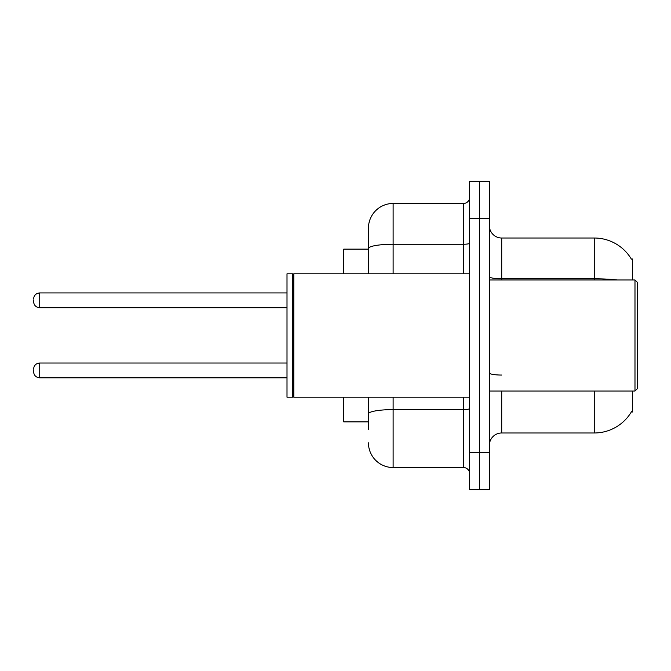 <?xml version="1.0" encoding="UTF-8"?>
<svg xmlns="http://www.w3.org/2000/svg" width="671" height="671" viewBox="0 0 671 671"><rect width="100%" height="100%" fill="white"/><g stroke="black" fill="none" stroke-linecap="round" stroke-linejoin="round"><path stroke-width="1.01" d="M632.518 391.025L632.518 412.002L631.52 411.642A43.187 43.187 0 0 1 594.263 432.98L501.715 432.98A12.338 12.338 0 0 0 489.377 445.326M632.518 279.975L632.518 258.998L631.394 259.149A43.187 43.187 0 0 0 594.263 238.02L501.715 238.02A12.338 12.338 0 0 1 489.377 225.674A12.338 12.338 0 0 0 501.715 238.02L501.715 279.975M368.446 249.126L343.77 249.126L343.77 273.802M368.446 421.874L343.77 421.874L343.77 397.198M479.505 452.724L479.505 489.746L489.377 489.746L489.377 452.724L479.505 452.724L479.505 489.746L469.633 489.746L469.633 452.724L479.505 452.724L479.505 218.276L479.505 452.724M469.633 452.724L469.633 181.254L479.505 181.254L479.505 218.276L479.505 181.254L489.377 181.254L489.377 452.724M368.446 429.281L368.446 397.198M469.633 181.254L479.505 181.254M393.122 397.198L393.122 467.536L463.46 467.536L463.46 397.198M368.446 228.148L368.446 248.538L368.446 228.148A24.676 24.676 0 0 1 393.122 203.464L463.46 203.464A6.173 6.173 0 0 0 469.633 197.299M368.446 273.802L368.446 248.538A24.676 4.286 180 0 1 393.122 244.252L463.46 244.252L463.46 203.464M469.633 473.701A6.173 6.173 0 0 0 463.46 467.536M393.122 467.536A24.676 24.676 0 0 1 368.446 442.852M634.984 279.975L637.45 282.441L637.45 388.559L634.984 391.025L634.984 279.975L489.377 279.975M293.789 397.198L293.177 396.578L293.177 274.422L293.789 273.802L293.789 397.198L469.633 397.198M292.556 397.198L287.003 397.198L287.003 273.802L292.556 273.802L292.556 397.198L293.177 396.578M33.55 370.417L33.55 371.659L33.55 370.417M33.55 300.331L33.55 301.564L33.55 300.331M501.715 391.025L501.715 432.98M594.263 432.98L594.263 391.025M631.394 259.149A43.187 43.187 0 0 0 594.263 238.02L594.263 278.8L501.715 278.8A12.338 2.139 0 0 1 489.377 276.662M617.404 279.975A43.187 7.498 180 0 0 594.263 278.8L594.263 279.975M489.377 218.276L469.633 218.276M501.715 375.055A12.338 2.139 0 0 1 489.377 372.908M469.633 408.53A6.173 1.074 0 0 1 463.46 409.604L393.122 409.604A24.676 4.286 180 0 0 368.446 413.89M393.122 203.464L393.122 273.802M463.46 273.802L463.46 244.252A6.173 1.074 0 0 0 469.633 243.179M33.55 369.184C33.953 365.401 36.008 363.346 39.723 363.019L39.723 377.823L287.003 377.823M287.003 292.925L39.723 292.925L39.723 307.737C36.008 307.402 33.953 305.347 33.55 301.564M489.377 391.025L634.984 391.025M293.177 274.422L292.556 273.802M293.789 273.802L469.633 273.802M39.723 363.019L287.003 363.019M39.723 377.823C36.008 377.496 33.953 375.433 33.55 371.659M39.723 307.737L287.003 307.737M39.723 292.925C36.008 293.261 33.953 295.315 33.55 299.098"/></g></svg>
